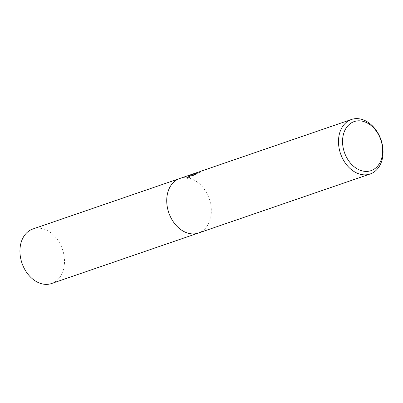 <?xml version="1.0" encoding="UTF-8"?>
<svg xmlns="http://www.w3.org/2000/svg" width="403" height="403" viewBox="0 0 403 403"><rect width="100%" height="100%" fill="white"/><g stroke="black" fill="none" stroke-linecap="round" stroke-linejoin="round"><path stroke-width="0.3" stroke-dasharray="2.02 1.51" d="M179.531 178.579L179.647 178.539A28.82 21.384 -109 0 1 208.452 196.745A28.82 21.384 -109 0 1 201.404 231.644A28.82 21.384 -109 0 1 198.387 233.045A28.82 21.384 -109 0 1 169.582 214.839A28.82 21.384 -109 0 1 176.63 179.94A28.82 21.384 -109 0 1 179.647 178.539A28.82 21.384 -109 0 1 208.452 196.745A28.82 21.384 -109 0 1 201.404 231.639A28.82 21.384 -109 0 1 198.387 233.045L198.271 233.085M192.992 173.95L200.709 171.295M192.866 175.496L192.694 175.98L194.286 175.899A28.099 20.85 -109 0 1 195.611 174.746L194.669 174.821L195.576 174.066L200.84 172.016L200.528 171.366M195.611 174.746L195.304 174.096M195.732 173.854L201.208 171.925L195.732 173.854L195.415 173.189M201.137 171.995L200.82 171.33M200.472 172.182L200.84 172.162M194.286 175.899L193.974 175.245M187.279 177.919L187.224 178.877L195.732 173.819L195.485 173.305M195.732 173.819L194.458 174.398M192.866 174.756L190.297 175.794M192.689 174.816L192.377 174.161M197.072 173.31L196.785 172.711M187.224 178.877L186.906 178.217M32.855 229.005A28.82 21.384 -109 0 1 61.659 247.21A28.82 21.384 -109 0 1 54.612 282.11A28.82 21.384 -109 0 1 51.594 283.51M200.89 171.265L201.208 171.925M192.382 175.33L192.694 175.98M186.806 178.076L187.123 178.736"/><path stroke-width="0.6" d="M200.528 171.366L195.269 173.421L194.362 174.202L195.304 174.096A28.82 21.384 71 0 0 193.974 175.245L192.382 175.33L193.38 174.182L195.42 173.169L192.735 174.403L186.906 178.217L188.72 175.784L196.76 172.655L192.992 173.95M348.388 120.89A28.82 21.384 -109 0 1 351.406 119.49A28.82 21.384 -109 0 1 380.21 137.695A28.82 21.384 -109 0 1 373.163 172.595A28.82 21.384 -109 0 1 370.145 173.995A28.82 21.384 -109 0 1 341.341 155.79A28.82 21.384 -109 0 1 348.388 120.89M370.145 173.995L198.387 233.045A28.82 21.384 -109 0 1 169.582 214.839A28.82 21.384 -109 0 1 176.63 179.94A28.82 21.384 -109 0 1 179.647 178.539L192.679 174.056M200.518 171.492L200.16 171.532M351.456 122.85A25.938 19.243 -109 0 1 379.278 136.138A25.938 19.243 -109 0 1 373.747 169.381A25.938 19.243 -109 0 1 345.925 156.092A25.938 19.243 -109 0 1 351.456 122.85M194.458 174.398L192.866 175.496M190.297 175.794L187.279 177.919M190.035 175.894L189.722 175.245M198.271 233.085L51.594 283.51A28.82 21.384 -109 0 1 22.79 265.305A28.82 21.384 -109 0 1 29.837 230.405A28.82 21.384 -109 0 1 32.855 229.005L179.531 178.579M200.709 171.295L351.406 119.49M194.362 174.202L194.594 174.68"/></g></svg>
